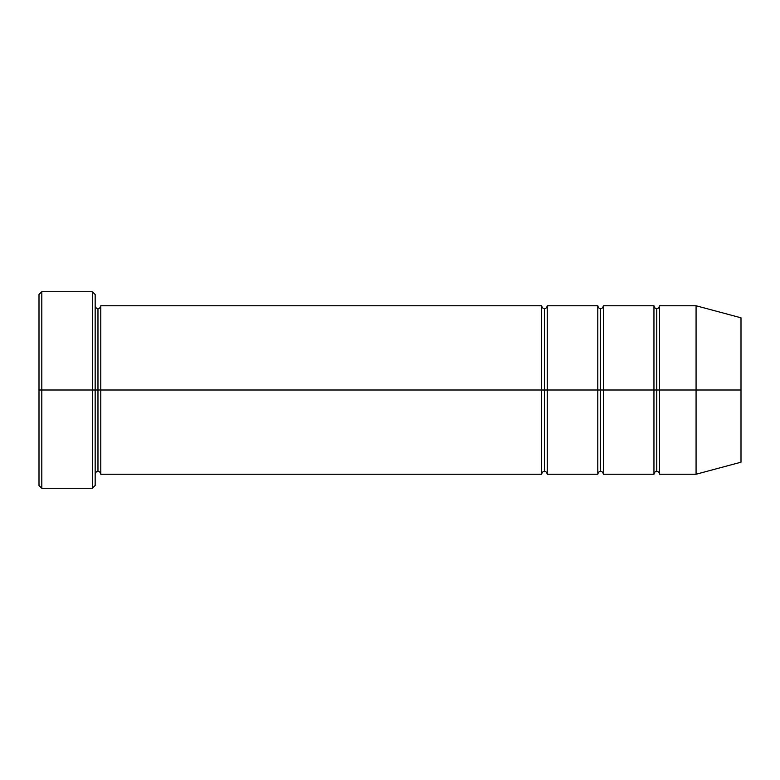<?xml version="1.0" encoding="UTF-8"?>
<svg xmlns="http://www.w3.org/2000/svg" width="780" height="780" viewBox="0 0 780 780"><rect width="100%" height="100%" fill="white"/><g stroke="black" fill="none" stroke-linecap="round" stroke-linejoin="round"><path stroke-width="1.17" d="M39 390L39 294.528L39 390L41.808 390L41.808 291.72L41.808 390L41.808 291.72L41.808 390L92.352 390L92.352 291.72L92.352 390L95.16 390L95.16 294.528L95.16 390L97.968 390L97.968 308.568L97.968 471.432L97.968 390L95.16 390L95.16 294.528L95.16 485.472L95.16 390L92.352 390L92.352 291.72L92.352 488.28L92.352 390L41.808 390L41.808 488.28L41.808 390L39 390L39 485.472L39 390M541.632 390L541.632 305.76L541.632 390L544.44 390L544.44 308.568L544.44 471.432L544.44 390L541.632 390L541.632 305.76L541.632 474.24L541.632 390L541.632 474.24L541.632 390L100.776 390L100.776 305.76L100.776 390L541.632 390M97.968 390L97.968 471.432L97.968 308.568L97.968 390L100.776 390L100.776 474.24L100.776 390L97.968 390M544.44 390L544.44 471.432L544.44 308.568L544.44 390L547.248 390L547.248 474.24L547.248 390L544.44 390M696.072 390L696.072 305.76L696.072 390L696.072 305.76L696.072 390L741 390L741 317.801L741 462.199L741 390L696.072 390L696.072 474.24L696.072 390L696.072 474.24L696.072 390L659.568 390L659.568 305.76L659.568 390L696.072 390M653.952 390L656.76 390L656.76 308.568L656.76 471.432L656.76 390L653.952 390L653.952 305.76L653.952 474.24L653.952 305.76L653.952 474.24L653.952 390L603.408 390L603.408 474.24L603.408 390L600.6 390L600.6 308.568L600.6 471.432L600.6 390L597.792 390L600.6 390L600.6 471.432L600.6 308.568L600.6 390L603.408 390L603.408 305.76L603.408 390L653.952 390M656.76 390L656.76 471.432L656.76 308.568L656.76 390L659.568 390L659.568 474.24L659.568 390L656.76 390M597.792 390L597.792 305.76L597.792 474.24L597.792 305.76L597.792 474.24L597.792 390L547.248 390L547.248 305.76L547.248 390L597.792 390M603.408 390L603.408 474.24L603.408 390M547.248 390L547.248 474.24L547.248 390M659.568 390L659.568 305.76L659.568 390M100.776 390L100.776 305.76L100.776 390M92.352 390L92.352 488.28L92.352 390M41.808 390L41.808 488.28L41.808 390M39 294.528L41.808 291.72L92.352 291.72L95.16 294.528M741 317.801L696.072 305.76L659.568 305.76C659.061 307.778 658.125 308.714 656.76 308.568C655.395 308.714 654.459 307.778 653.952 305.76L603.408 305.76C602.901 307.778 601.965 308.714 600.6 308.568C599.235 308.714 598.299 307.778 597.792 305.76L547.248 305.76C546.741 307.778 545.805 308.714 544.44 308.568C543.075 308.714 542.139 307.778 541.632 305.76L100.776 305.76C100.269 307.778 99.333 308.714 97.968 308.568C96.603 308.714 95.667 307.778 95.16 305.76M741 462.199L696.072 474.24L659.568 474.24C659.061 472.222 658.125 471.286 656.76 471.432C655.395 471.286 654.459 472.222 653.952 474.24L603.408 474.24C602.901 472.222 601.965 471.286 600.6 471.432C599.235 471.286 598.299 472.222 597.792 474.24L547.248 474.24C546.741 472.222 545.805 471.286 544.44 471.432C543.075 471.286 542.139 472.222 541.632 474.24L100.776 474.24C100.269 472.222 99.333 471.286 97.968 471.432C96.603 471.286 95.667 472.222 95.16 474.24M95.16 485.472L92.352 488.28L41.808 488.28L39 485.472"/></g></svg>
